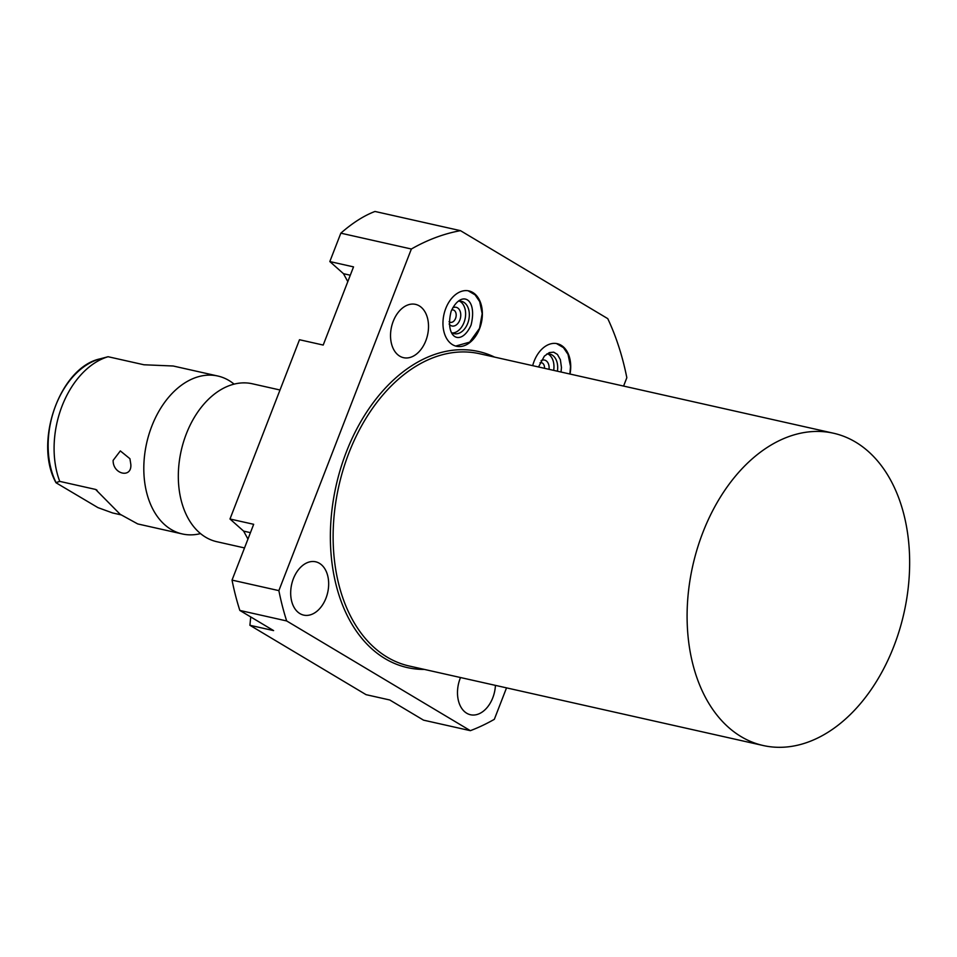 <?xml version="1.0" encoding="UTF-8"?>
<svg xmlns="http://www.w3.org/2000/svg" width="957" height="957" viewBox="0 0 957 957"><rect width="100%" height="100%" fill="white"/><g stroke="black" fill="none" stroke-linecap="round" stroke-linejoin="round"><path stroke-width="1.44" d="M540.035 362.763A6.34 4.295 -77.3 0 1 541.506 362.715A6.34 4.295 -77.3 0 1 542.392 363.062A6.34 4.295 -77.3 0 1 544.521 368.313M541.1 360.622A9.582 6.484 -77.3 0 1 545.873 360.61A9.582 6.484 -77.3 0 1 549.031 369.33M547.894 353.911A16.58 11.209 -77.3 0 1 548.361 354.174A16.58 11.209 -77.3 0 1 553.672 370.371M546.734 354.03A16.58 11.209 -77.3 0 1 549.808 354.09A16.58 11.209 -77.3 0 1 552.093 355.011A16.58 11.209 -77.3 0 1 557.393 371.208M532.678 365.658A28.363 19.176 -77.3 0 1 557.225 343.683A28.363 19.176 -77.3 0 1 561.137 345.25A28.363 19.176 -77.3 0 1 570.025 374.043M247.959 539.066L243.628 531.123L229.979 518.993L253.677 524.304L232.037 580.109L278.87 590.625L411.366 249.011A258.988 175.083 102.7 0 1 460.473 230.661L607.767 318.645A258.988 175.083 102.7 0 1 626.835 377.716L623.593 386.078M506.528 687.868L494.326 719.329A258.988 175.083 102.7 0 1 470.354 730.669L286.669 620.949A258.988 175.083 102.7 0 1 278.87 590.625M299.912 613.593A27.322 18.47 102.7 0 0 303.68 615.112A27.322 18.47 102.7 0 0 326.935 595.386A27.322 18.47 102.7 0 0 319.423 563.302A27.322 18.47 102.7 0 0 315.654 561.795A27.322 18.47 102.7 0 0 292.411 581.521A27.322 18.47 102.7 0 0 299.912 613.593M460.52 677.532A27.322 18.47 102.7 0 0 466.729 713.24A27.322 18.47 102.7 0 0 470.497 714.747A27.322 18.47 102.7 0 0 495.427 685.379M399.763 356.171A27.322 18.47 102.7 0 0 403.531 357.679A27.322 18.47 102.7 0 0 426.786 337.953A27.322 18.47 102.7 0 0 419.274 305.869A27.322 18.47 102.7 0 0 415.505 304.362A27.322 18.47 102.7 0 0 392.262 324.088A27.322 18.47 102.7 0 0 399.763 356.171M472.794 292.483A28.363 19.176 -77.3 0 1 480.581 325.775A28.363 19.176 -77.3 0 1 456.453 346.255A28.363 19.176 -77.3 0 1 452.541 344.687A28.363 19.176 -77.3 0 1 444.754 311.384A28.363 19.176 -77.3 0 1 468.882 290.916A28.363 19.176 -77.3 0 1 472.794 292.483M229.979 518.993L299.505 339.735L323.203 345.058L353.528 266.883L329.83 261.56L340.836 233.173L411.366 249.011M460.473 230.661L374.988 211.461C363.983 215.636 352.607 222.873 340.836 233.173M347.81 281.633L343.479 273.69L329.83 261.56M250.722 616.93L249.909 625.28L273.606 630.603L239.836 610.434L286.669 620.949M470.354 730.669L423.532 720.154L389.762 699.986L366.064 694.662L249.909 625.28M232.037 580.109A258.988 175.083 102.7 0 0 239.836 610.434M211.88 396.162L211.461 396.521A80.938 54.716 -77.3 0 0 186.304 433.916A80.938 54.716 102.7 0 0 185.371 512.713A80.938 54.716 102.7 0 0 216.832 541.71L244.514 547.93M211.461 396.521A80.938 54.716 -77.3 0 1 252.313 383.769L280.018 390.001M59.741 481.383L56.056 482.603A76.285 51.57 -77.3 0 1 54.609 408.46A76.285 51.57 -77.3 0 1 100.126 358.839L108.093 356.722A80.938 54.716 102.7 0 0 62.073 406.007A80.938 54.716 102.7 0 0 59.741 481.383L95.592 489.434L120.151 514.28L137.724 523.934L182.332 533.958A80.938 54.716 102.7 0 1 151.804 426.164A80.938 54.716 -77.3 0 1 217.801 376.017A80.938 54.716 -77.3 0 1 234.106 384.14M182.332 533.958A80.938 54.716 102.7 0 0 200.539 533.599M100.126 358.839C59.681 367.38 33.423 442.445 56.02 482.771L97.937 507.617L112.591 512.952L120.821 514.806M97.076 490.319L96.286 489.733M113.129 460.377L120.331 450.914L129.925 458.714L130.822 464.348C132.054 478.715 112.806 474.445 113.129 460.377M108.093 356.722L143.945 364.773L173.193 366.005L217.801 376.017M451.68 309.984A6.34 4.295 -77.3 0 1 453.163 309.948A6.34 4.295 -77.3 0 1 454.037 310.295A6.34 4.295 -77.3 0 1 455.783 317.748A6.34 4.295 -77.3 0 1 450.388 322.33A6.34 4.295 -77.3 0 1 449.515 321.971A6.34 4.295 -77.3 0 1 449.06 321.648M452.757 307.855A9.582 6.484 -77.3 0 1 457.518 307.843A9.582 6.484 -77.3 0 1 459.815 320.069A9.582 6.484 -77.3 0 1 450.675 325.476A9.582 6.484 -77.3 0 1 449.12 324.04M459.539 301.144A16.58 11.209 -77.3 0 1 460.018 301.407A16.58 11.209 -77.3 0 1 464.946 319.494A16.58 11.209 -77.3 0 1 452.386 333.012M458.379 301.252A16.58 11.209 -77.3 0 1 461.453 301.323A16.58 11.209 -77.3 0 1 463.738 302.245A16.58 11.209 -77.3 0 1 468.296 321.696A16.58 11.209 -77.3 0 1 454.192 333.67A16.58 11.209 -77.3 0 1 451.907 332.749A16.58 11.209 -77.3 0 1 451.381 332.414M893.826 646.394A160.058 108.201 102.7 0 0 833.451 433.21A160.058 108.201 102.7 0 0 702.917 532.355A160.058 108.201 102.7 0 0 763.303 745.539A160.058 108.201 102.7 0 0 893.826 646.394M494.578 357.093A161.996 109.517 102.7 0 0 346.386 451.848A161.996 109.517 102.7 0 0 424.418 669.422M243.628 531.123L250.447 532.654M343.479 273.69L350.286 275.221M833.451 433.21L479.469 353.707A160.058 108.201 102.7 0 0 348.946 452.852A160.058 108.201 102.7 0 0 409.321 666.036L763.303 745.539M185.371 512.713L185.646 513.347M468.117 290.761L475.091 294.864L479.684 301.611L482.172 313.669L479.517 328.359L469.636 342.139L455.699 346.063M451.106 311.372C444.383 338.682 461.298 346.829 471.071 325.069C477.782 297.771 460.867 289.624 451.106 311.372M561.029 372.022L561.46 367.512L560.383 359.736L557.417 354.425L553.684 352.176L549.354 352.583L544.377 356.112L538.516 366.962M556.472 343.539L563.446 347.63L568.027 354.389L570.516 366.435L569.882 374.008"/></g></svg>
